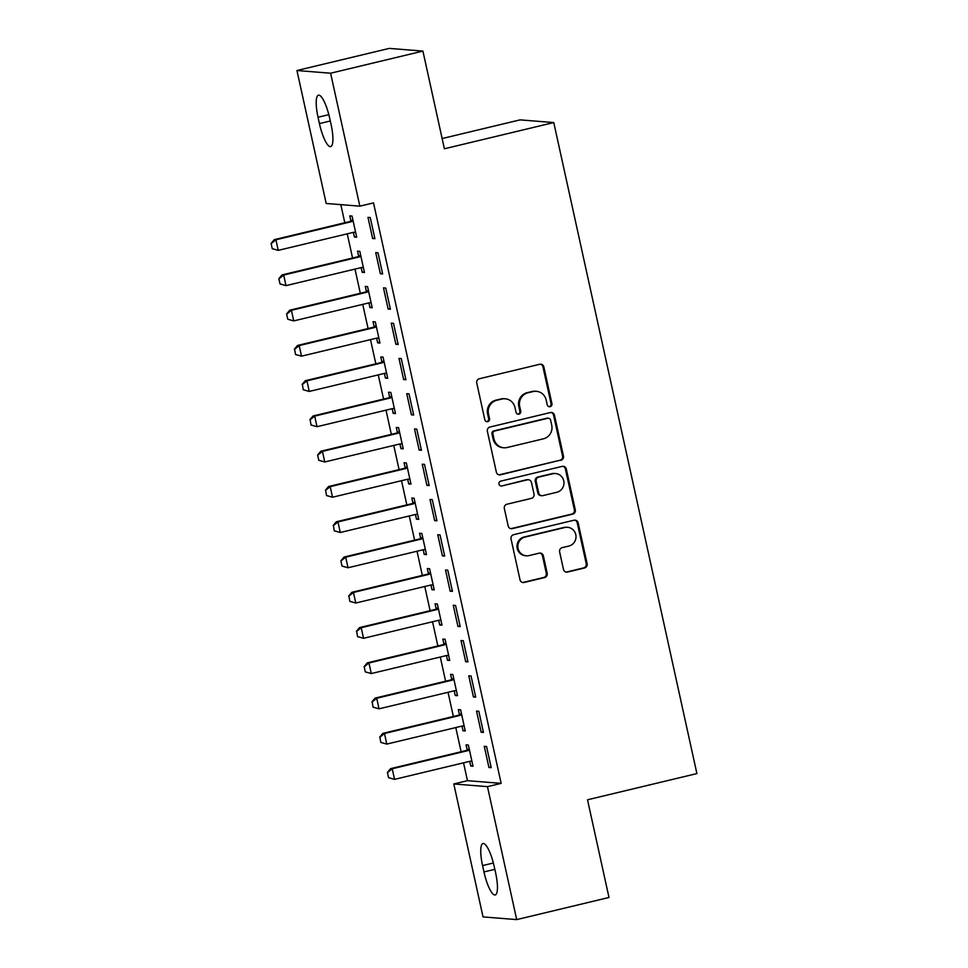 <?xml version="1.0" encoding="UTF-8"?>
<svg xmlns="http://www.w3.org/2000/svg" width="968" height="968" viewBox="0 0 968 968"><rect width="100%" height="100%" fill="white"/><g stroke="black" fill="none" stroke-linecap="round" stroke-linejoin="round"><path stroke-width="1.45" d="M550.126 406.693A2.493 2.408 94.6 0 0 551.941 403.704L543.859 366.933A3.557 3.436 94.6 0 0 539.745 364.271L479.341 378.742A3.557 3.436 94.6 0 0 476.752 383.013L484.835 419.797A2.493 2.408 94.6 0 0 487.715 421.649A2.493 2.408 94.6 0 0 489.542 418.66L488.489 413.905A11.374 11.011 94.6 0 1 496.79 400.256L501.823 399.046A11.374 11.011 94.6 0 1 515 407.552L516.041 412.308A2.493 2.408 94.6 0 0 518.921 414.171A2.493 2.408 94.6 0 0 520.736 411.182L519.695 406.427A11.374 11.011 94.6 0 1 527.996 392.778L533.029 391.568A11.374 11.011 94.6 0 1 546.194 400.074L547.247 404.83A2.493 2.408 94.6 0 0 550.126 406.693M548.941 406.669A2.493 2.408 94.6 0 0 551.034 403.632L542.951 366.86A3.557 3.436 94.6 0 0 540.326 364.186M486.541 421.624A2.493 2.408 94.6 0 0 488.622 418.587L487.582 413.832L488.489 413.905M517.747 414.147A2.493 2.408 94.6 0 0 519.828 411.11L518.788 406.354L519.695 406.427M563.473 569.39A3.557 3.436 94.6 0 0 567.587 572.052L584.527 567.986A3.557 3.436 94.6 0 0 587.128 563.727L578.138 522.877A3.557 3.436 94.6 0 0 574.024 520.215L513.633 534.687A3.557 3.436 94.6 0 0 511.043 538.958L520.022 579.808A3.557 3.436 94.6 0 0 524.136 582.458L544.609 577.557A3.557 3.436 94.6 0 0 547.198 573.286L543.351 555.813A3.557 3.436 94.6 0 0 539.236 553.151L529.085 555.584A9.511 9.196 94.6 0 1 517.868 547.041A9.511 9.196 94.6 0 1 525.019 537.071L564.78 527.536A9.511 9.196 94.6 0 1 575.996 536.078A9.511 9.196 94.6 0 1 568.845 546.061L562.226 547.646A3.557 3.436 94.6 0 0 559.625 551.905L563.473 569.39M463.551 762.82L467.471 780.68L501.146 783.366L373.515 202.893L359.842 206.16L326.18 203.474L296.946 70.519L330.608 73.217L359.842 206.16M501.146 783.366L487.473 786.645L516.694 919.6L483.032 916.914L453.798 783.959L487.473 786.645M296.946 70.519L389.233 48.4L422.907 51.086L444.385 148.782L553.769 122.561L696.899 773.577L587.515 799.786L608.993 897.481L516.694 919.6M422.907 51.086L330.608 73.217M560.859 460.332A3.557 3.436 94.6 0 0 563.461 456.061L554.47 415.224A3.557 3.436 94.6 0 0 550.356 412.562L489.965 427.033A3.557 3.436 94.6 0 0 487.364 431.304L496.354 472.154A3.557 3.436 94.6 0 0 500.468 474.804L559.952 460.26A3.557 3.436 94.6 0 0 562.541 455.988L553.563 415.139A3.557 3.436 94.6 0 0 550.949 412.477M566.304 469.044L575.294 509.894A3.557 3.436 94.6 0 1 572.693 514.153L512.302 528.637A3.557 3.436 94.6 0 1 508.188 525.975L504.34 508.49A3.557 3.436 94.6 0 1 506.942 504.231L531.432 498.363A3.557 3.436 94.6 0 0 534.021 494.091L531.468 482.5A3.557 3.436 94.6 0 0 527.354 479.838L501.86 485.948A2.493 2.408 94.6 0 1 498.919 483.722A2.493 2.408 94.6 0 1 500.795 481.108L562.19 466.382A3.557 3.436 94.6 0 1 566.304 469.044L565.397 468.972L574.375 509.821L575.294 509.894M553.769 122.561L520.094 119.875L442.134 138.557M481.181 732.231L483.455 732.413L478.809 711.25L476.534 711.069L481.181 732.231L483.31 731.723M461.421 713.489L459.038 714.941A3.618 3.509 -85.4 0 1 458.033 715.352L382.832 733.381L384.477 733.514L386.801 744.09L462.002 726.073L462.982 730.779L465.257 730.961L460.611 709.798L458.336 709.617L459.449 714.686M465.668 661.701L467.943 661.882L463.297 640.719L461.022 640.538L465.668 661.701L467.798 661.192M446.442 655.542L447.47 660.249L449.745 660.43L445.099 639.267L442.824 639.086L443.937 644.156M450.168 591.17L452.443 591.351L447.785 570.188L445.51 570.007L450.168 591.17L452.286 590.661M430.941 585.011L431.97 589.706L434.245 589.887L429.586 568.736L427.311 568.555L428.437 573.625M434.656 520.627L436.931 520.808L432.285 499.657L430.01 499.476L434.656 520.627L436.786 520.119M414.897 501.884L412.513 503.348A3.618 3.509 -85.4 0 1 411.509 503.759L336.307 521.788L337.953 521.921L340.276 532.497L415.478 514.468L416.458 519.175L418.733 519.356L414.086 498.205L411.811 498.024L412.925 503.094M419.156 450.096L421.431 450.277L416.772 429.126L414.498 428.945L419.156 450.096L421.274 449.588M399.917 443.949L400.958 448.644L403.233 448.825L398.574 427.662L396.299 427.481L397.412 432.563M403.644 379.565L405.919 379.746L401.272 358.596L398.998 358.402L403.644 379.565L405.761 379.057M384.417 373.418L385.445 378.113L387.72 378.294L383.074 357.131L380.799 356.95L381.912 362.032M388.132 309.034L390.406 309.216L385.76 288.053L383.485 287.871L388.132 309.034L390.261 308.526M368.372 290.291L365.989 291.743A3.618 3.509 -85.4 0 1 364.984 292.167L289.783 310.184L291.428 310.317L293.752 320.904L368.953 302.875L369.933 307.582L372.208 307.763L367.562 286.601L365.287 286.419L366.4 291.501M372.632 238.503L374.906 238.685L370.248 217.522L367.973 217.34L372.632 238.503L374.749 237.995M353.393 232.356L354.433 237.051L356.708 237.233L352.049 216.07L349.775 215.888L350.9 220.97M340.821 204.647L344.802 222.749M347.246 233.832L352.558 258.02M354.99 269.092L360.314 293.28M362.746 304.363L368.07 328.551M370.502 339.623L375.826 363.811M378.258 374.894L383.57 399.082M386.014 410.154L391.326 434.354M393.758 445.425L399.082 469.613M401.514 480.697L406.838 504.885M409.27 515.956L414.594 540.144M417.026 551.228L422.338 575.415M424.783 586.487L430.094 610.675M432.539 621.759L437.851 645.946M440.283 657.018L445.607 681.218M448.039 692.289L453.363 716.477M455.795 727.561L461.107 751.749M361.149 267.616L362.189 272.31L364.464 272.492L359.806 251.341L357.531 251.16L358.644 256.23M380.388 273.775L382.662 273.956L378.004 252.793L375.729 252.612L380.388 273.775L382.505 273.254M376.661 338.147L377.689 342.853L379.964 343.035L375.318 321.872L373.043 321.691L374.156 326.76M395.888 344.305L398.163 344.487L393.516 323.324L391.241 323.143L395.888 344.305L398.017 343.797M392.161 408.69L393.202 413.384L395.476 413.566L390.818 392.403L388.543 392.221L389.668 397.291M411.4 414.836L413.675 415.018L409.016 393.855L406.741 393.673L411.4 414.836L413.517 414.328M407.673 479.221L408.702 483.915L410.976 484.097L406.33 462.934L404.055 462.752L405.168 467.822M426.9 485.367L429.175 485.549L424.529 464.386L422.254 464.204L426.9 485.367L429.03 484.859M423.185 549.751L424.214 554.446L426.489 554.628L421.842 533.465L419.567 533.283L420.681 538.365M442.412 555.898L444.687 556.08L440.041 534.917L437.766 534.735L442.412 555.898L444.53 555.39M438.685 620.282L439.726 624.977L442.001 625.159L437.342 603.996L435.068 603.814L436.181 608.896M457.924 626.429L460.199 626.611L455.541 605.448L453.266 605.266L457.924 626.429L460.042 625.921M454.198 690.813L455.226 695.508L457.501 695.69L452.855 674.527L450.58 674.345L451.693 679.427M473.425 696.96L475.699 697.141L471.053 675.991L468.778 675.809L473.425 696.96L475.554 696.452M469.71 761.344L470.738 766.039L473.013 766.22L468.355 745.07L466.08 744.888L467.205 749.958M488.937 767.491L491.212 767.672L486.553 746.522L484.278 746.34L488.937 767.491L491.054 766.983M495.616 872.87A23.171 5.566 76.5 0 1 495.192 894.952A23.171 5.566 76.5 0 1 483.964 871.938L482.572 865.598A23.171 5.566 76.5 0 1 482.984 843.527A23.171 5.566 76.5 0 1 494.212 866.529L495.616 872.87M467.471 780.68L453.798 783.959M318.036 117.249A23.171 5.566 76.5 0 1 318.46 95.179A23.171 5.566 76.5 0 1 329.677 118.181L331.08 124.521A23.171 5.566 76.5 0 1 330.657 146.604A23.171 5.566 76.5 0 1 319.428 123.589L318.036 117.249L328.83 114.66M354.433 237.051L356.551 236.543M362.189 272.31L364.307 271.802M369.933 307.582L372.063 307.074M377.689 342.853L379.819 342.333M385.445 378.113L387.563 377.605M393.202 413.384L395.319 412.876M400.958 448.644L403.075 448.136M408.702 483.915L410.831 483.407M416.458 519.175L418.587 518.666M424.214 554.446L426.344 553.938M431.97 589.706L434.087 589.197M439.726 624.977L441.844 624.469M447.47 660.249L449.6 659.74M455.226 695.508L457.356 695M462.982 730.779L465.112 730.271M470.738 766.039L472.856 765.531M536.369 391.314L535.461 391.241A11.374 11.011 94.6 0 0 532.122 391.495L533.029 391.568M518.788 406.354A11.374 11.011 94.6 0 1 527.088 392.706L532.122 391.495M505.163 398.792L504.255 398.719A11.374 11.011 94.6 0 0 500.916 398.973L501.823 399.046M487.582 413.832A11.374 11.011 94.6 0 1 495.882 400.183L500.916 398.973M498.968 474.816A3.557 3.436 94.6 0 0 499.561 474.731L559.952 460.26M550.611 420.148A2.493 2.408 94.6 0 0 547.731 418.297L494.721 431.002A2.493 2.408 94.6 0 0 492.906 433.979L494.007 439A11.374 11.011 94.6 0 0 507.184 447.506L543.411 438.819A11.374 11.011 94.6 0 0 551.724 425.17L550.611 420.148M548.469 418.236L547.549 418.164A2.493 2.408 94.6 0 0 546.823 418.224L547.731 418.297M503.844 447.773L502.924 447.7A11.374 11.011 94.6 0 1 493.099 438.928L491.998 433.906A2.493 2.408 94.6 0 1 493.813 430.929L546.823 418.224M510.801 528.649A3.557 3.436 94.6 0 0 511.394 528.564L571.785 514.081A3.557 3.436 94.6 0 0 574.375 509.821M528.407 479.753L527.487 479.68A3.557 3.436 94.6 0 0 526.447 479.765L501.86 485.948M556.842 492.264A9.511 9.196 94.6 0 0 555.571 473.534A9.511 9.196 94.6 0 0 552.776 473.751L538.765 477.103A3.557 3.436 94.6 0 0 536.175 481.374L538.716 492.966A3.557 3.436 94.6 0 0 542.842 495.628L556.842 492.264M555.571 473.534L554.652 473.461A9.511 9.196 94.6 0 0 551.869 473.679L552.776 473.751M541.79 495.701L540.882 495.628A3.557 3.436 94.6 0 1 537.809 492.894L535.256 481.302A3.557 3.436 94.6 0 1 537.857 477.03L551.869 473.679M565.397 468.972A3.557 3.436 94.6 0 0 562.783 466.298M567.575 527.318L566.655 527.245A9.511 9.196 94.6 0 0 563.86 527.463L564.78 527.536M526.289 555.801L525.382 555.729A9.511 9.196 94.6 0 1 524.111 536.998L563.86 527.463M522.635 582.482A3.557 3.436 94.6 0 0 523.228 582.385L543.689 577.485A3.557 3.436 94.6 0 0 546.291 573.213L542.443 555.741A3.557 3.436 94.6 0 0 539.829 553.067M566.086 572.064A3.557 3.436 94.6 0 0 566.679 571.979L583.619 567.913A3.557 3.436 94.6 0 0 586.221 563.642L577.231 522.805A3.557 3.436 94.6 0 0 574.617 520.131M352.86 219.76L350.476 221.212A3.618 3.509 -85.4 0 1 349.484 221.636L274.283 239.653L275.916 239.786L278.239 250.361L353.441 232.344A3.618 3.509 -85.4 0 1 354.506 232.259L354.349 232.247M272.54 248.728L278.239 250.361L272.262 248.716L271.101 243.416L272.262 248.716M353.078 220.752L352.122 221.345A3.618 3.509 -85.4 0 1 351.118 221.757L275.916 239.786L271.379 243.44M271.101 243.416L274.283 239.653M360.616 255.02L358.233 256.484A3.618 3.509 -85.4 0 1 357.24 256.895L282.039 274.924L283.672 275.057L285.996 285.633L361.197 267.604A3.618 3.509 -85.4 0 1 362.262 267.519L362.105 267.519M280.296 283.999L285.996 285.633L280.018 283.975L278.857 278.687L280.018 283.975M360.834 256.024L359.878 256.617A3.618 3.509 -85.4 0 1 358.874 257.028L283.672 275.057L279.123 278.711M278.857 278.687L282.039 274.924M368.953 302.875A3.618 3.509 -85.4 0 1 370.018 302.79L369.861 302.778M288.041 319.259L293.752 320.904L287.774 319.246L286.613 313.947L287.774 319.246M368.59 291.295L367.622 291.876A3.618 3.509 -85.4 0 1 366.63 292.3L291.428 310.317L286.879 313.971M286.613 313.947L289.783 310.184M376.129 325.563L373.745 327.015A3.618 3.509 -85.4 0 1 372.74 327.426L297.539 345.455L299.185 345.588L301.508 356.163L376.709 338.135A3.618 3.509 -85.4 0 1 377.774 338.062L377.617 338.05M295.797 354.53L301.508 356.163L295.53 354.506L294.635 349.242L295.53 354.506M376.346 326.555L375.378 327.148A3.618 3.509 -85.4 0 1 374.386 327.559L299.185 345.588L294.635 349.242M294.357 349.218L297.539 345.455M383.885 360.822L381.501 362.286A3.618 3.509 -85.4 0 1 380.497 362.697L305.295 380.714L306.929 380.847L309.264 391.435L384.465 373.406A3.618 3.509 -85.4 0 1 385.53 373.321L385.361 373.309M303.553 389.801L309.264 391.435L303.274 389.777L302.391 384.502L303.274 389.777M384.102 361.826L383.134 362.407A3.618 3.509 -85.4 0 1 382.13 362.831L306.929 380.847L302.391 384.502M302.113 384.49L305.295 380.714M391.629 396.094L389.245 397.546A3.618 3.509 -85.4 0 1 388.253 397.957L313.051 415.986L314.685 416.119L317.008 426.694L392.209 408.678A3.618 3.509 -85.4 0 1 393.286 408.593L393.117 408.581M311.309 425.061L317.008 426.694L311.031 425.037L310.147 419.773L311.031 425.037M391.846 397.086L390.89 397.679A3.618 3.509 -85.4 0 1 389.886 398.09L314.685 416.119L310.147 419.773M309.869 419.749L313.051 415.986M399.385 431.353L397.001 432.817A3.618 3.509 -85.4 0 1 396.009 433.228L320.807 451.257L322.441 451.378L324.764 461.966L399.966 443.937A3.618 3.509 -85.4 0 1 401.03 443.852L400.873 443.852M319.065 460.332L324.764 461.966L318.787 460.308L317.625 455.021L318.787 460.308M399.602 432.357L398.647 432.95A3.618 3.509 -85.4 0 1 397.642 433.361L322.441 451.378L317.891 455.045M317.625 455.021L320.807 451.257M407.141 466.624L404.757 468.076A3.618 3.509 -85.4 0 1 403.753 468.5L328.551 486.517L330.197 486.65L332.52 497.225L407.722 479.208A3.618 3.509 -85.4 0 1 408.786 479.124L408.629 479.112M326.809 495.592L332.52 497.225L326.543 495.568L325.647 490.304L326.543 495.568M407.359 467.617L406.391 468.209A3.618 3.509 -85.4 0 1 405.398 468.621L330.197 486.65L325.647 490.304M325.381 490.28L328.551 486.517M415.478 514.468A3.618 3.509 -85.4 0 1 416.542 514.383L416.385 514.383M334.565 530.863L340.276 532.497L334.299 530.839L333.403 525.576L334.299 530.839M415.115 502.888L414.147 503.481A3.618 3.509 -85.4 0 1 413.154 503.892L337.953 521.921L333.403 525.576M333.137 525.551L336.307 521.788M422.653 537.155L420.269 538.607A3.618 3.509 -85.4 0 1 419.265 539.031L344.064 557.048L345.697 557.181L348.032 567.756L423.234 549.739A3.618 3.509 -85.4 0 1 424.299 549.655L424.141 549.642M342.321 566.123L348.032 567.756L342.043 566.111L340.881 560.811L342.043 566.111M422.871 538.148L421.903 538.74A3.618 3.509 -85.4 0 1 420.899 539.152L345.697 557.181L341.159 560.835M340.881 560.811L344.064 557.048M430.397 572.427L428.025 573.879A3.618 3.509 -85.4 0 1 427.021 574.29L351.82 592.319L353.453 592.452L355.788 603.028L430.99 584.999A3.618 3.509 -85.4 0 1 432.043 584.926L431.885 584.914M350.077 601.394L355.788 603.028L349.799 601.37L348.916 596.106L349.799 601.37M430.627 573.419L429.659 574.012A3.618 3.509 -85.4 0 1 428.655 574.423L353.453 592.452L348.916 596.106M348.637 596.082L351.82 592.319M438.153 607.686L435.769 609.15A3.618 3.509 -85.4 0 1 434.777 609.562L359.576 627.579L361.209 627.712L363.532 638.299L438.734 620.27A3.618 3.509 -85.4 0 1 439.811 620.185L439.641 620.173M357.833 636.666L363.532 638.299L357.555 636.641L356.66 631.366L357.555 636.641M438.371 608.691L437.415 609.271A3.618 3.509 -85.4 0 1 436.411 609.695L361.209 627.712L356.66 631.366M356.393 631.354L359.576 627.579M445.909 642.958L443.526 644.41A3.618 3.509 -85.4 0 1 442.533 644.821L367.332 662.85L368.965 662.983L371.288 673.559L446.49 655.542A3.618 3.509 -85.4 0 1 447.555 655.457L448.68 655.542M447.397 655.445L448.68 655.554M365.577 671.925L371.288 673.559L365.311 671.901L364.149 666.613L365.311 671.901M446.127 643.95L445.159 644.543A3.618 3.509 -85.4 0 1 444.167 644.954L368.965 662.983L364.416 666.637M364.149 666.613L367.332 662.85M453.665 678.217L451.282 679.681A3.618 3.509 -85.4 0 1 450.277 680.093L375.076 698.122L376.721 698.243L379.045 708.83L454.246 690.801A3.618 3.509 -85.4 0 1 455.311 690.716L455.154 690.704M373.333 707.197L379.045 708.83L373.067 707.172L372.172 701.897L373.067 707.172M453.883 679.221L452.915 679.802A3.618 3.509 -85.4 0 1 451.923 680.226L376.721 698.243L372.172 701.897M371.906 701.885L375.076 698.122M462.002 726.073A3.618 3.509 -85.4 0 1 463.067 725.988L464.18 726.073M462.91 725.976L464.192 726.085M381.089 742.456L386.801 744.09L380.811 742.432L379.928 737.168L380.811 742.432M461.639 714.481L460.671 715.074A3.618 3.509 -85.4 0 1 459.679 715.485L384.477 733.514L379.928 737.168M379.65 737.144L382.832 733.381M469.165 748.748L466.794 750.212A3.618 3.509 -85.4 0 1 465.789 750.624L390.588 768.653L392.221 768.774L394.557 779.361L469.758 761.332A3.618 3.509 -85.4 0 1 470.811 761.247L470.654 761.247M388.846 777.727L394.557 779.361L388.567 777.703L387.406 772.416L388.567 777.703M469.395 749.752L468.427 750.345A3.618 3.509 -85.4 0 1 467.423 750.757L392.221 768.774L387.684 772.44M387.406 772.416L390.588 768.653M551.034 403.632L551.941 403.704M488.622 418.587L489.542 418.66M519.828 411.11L520.736 411.182M527.088 392.706L527.996 392.778M495.882 400.183L496.79 400.256M542.951 366.86L543.859 366.933M499.561 474.731L500.468 474.804M553.563 415.139L554.47 415.224M562.541 455.988L563.461 456.061M493.813 430.929L494.721 431.002M491.998 433.906L492.906 433.979M493.099 438.928L494.007 439M571.785 514.081L572.693 514.153M511.394 528.564L512.302 528.637M526.447 479.765L527.354 479.838M537.857 477.03L538.765 477.103M535.256 481.302L536.175 481.374M537.809 492.894L538.716 492.966M524.111 536.998L525.019 537.071M542.443 555.741L543.351 555.813M546.291 573.213L547.198 573.286M543.689 577.485L544.609 577.557M523.228 582.385L524.136 582.458M577.231 522.805L578.138 522.877M586.221 563.642L587.128 563.727M583.619 567.913L584.527 567.986M566.679 571.979L567.587 572.052M319.428 123.589L330.294 120.988M483.964 871.938L494.829 869.337M482.572 865.598L493.365 863.008M349.484 221.636L351.118 221.757M350.476 221.212L352.122 221.345M357.24 256.895L358.874 257.028M358.233 256.484L359.878 256.617M364.984 292.167L366.63 292.3M365.989 291.743L367.622 291.876M372.74 327.426L374.386 327.559M373.745 327.015L375.378 327.148M380.497 362.697L382.13 362.831M381.501 362.286L383.134 362.407M388.253 397.957L389.886 398.09M389.245 397.546L390.89 397.679M396.009 433.228L397.642 433.361M397.001 432.817L398.647 432.95M403.753 468.5L405.398 468.621M404.757 468.076L406.391 468.209M411.509 503.759L413.154 503.892M412.513 503.348L414.147 503.481M419.265 539.031L420.899 539.152M420.269 538.607L421.903 538.74M427.021 574.29L428.655 574.423M428.025 573.879L429.659 574.012M434.777 609.562L436.411 609.695M435.769 609.15L437.415 609.271M442.533 644.821L444.167 644.954M443.526 644.41L445.159 644.543M450.277 680.093L451.923 680.226M451.282 679.681L452.915 679.802M458.033 715.352L459.679 715.485M459.038 714.941L460.671 715.074M465.789 750.624L467.423 750.757M466.794 750.212L468.427 750.345"/></g></svg>
